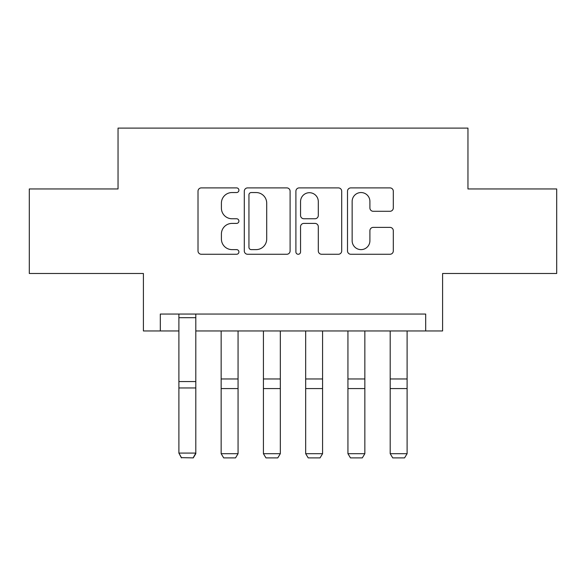 <?xml version="1.0" encoding="UTF-8"?>
<svg xmlns="http://www.w3.org/2000/svg" width="586" height="586" viewBox="0 0 586 586"><rect width="100%" height="100%" fill="white"/><g stroke="black" fill="none" stroke-linecap="round" stroke-linejoin="round"><path stroke-width="0.88" d="M238.912 190.223A2.322 2.322 0 0 0 236.583 187.894L201.328 187.894A3.318 3.318 0 0 0 198.009 191.212L198.009 250.947A3.318 3.318 0 0 0 201.328 254.265L236.583 254.265A2.322 2.322 0 0 0 238.912 251.943A2.322 2.322 0 0 0 236.583 249.621L232.027 249.621A10.621 10.621 0 0 1 221.405 239L221.405 234.026A10.621 10.621 0 0 1 232.027 223.405L236.583 223.405A2.322 2.322 0 0 0 238.912 221.083A2.322 2.322 0 0 0 236.583 218.761L232.027 218.761A10.621 10.621 0 0 1 221.405 208.14L221.405 203.159A10.621 10.621 0 0 1 232.027 192.545L236.583 192.545A2.322 2.322 0 0 0 238.912 190.223M389.983 211.29A3.318 3.318 0 0 0 393.301 207.971L393.301 191.212A3.318 3.318 0 0 0 389.983 187.894L350.824 187.894A3.318 3.318 0 0 0 347.505 191.212L347.505 250.947A3.318 3.318 0 0 0 350.824 254.265L389.983 254.265A3.318 3.318 0 0 0 393.301 250.947L393.301 230.708A3.318 3.318 0 0 0 389.983 227.383L373.223 227.383A3.318 3.318 0 0 0 369.905 230.708L369.905 240.743A8.878 8.878 0 0 1 361.027 249.621A8.878 8.878 0 0 1 352.149 240.743L352.149 201.423A8.878 8.878 0 0 1 361.027 192.545A8.878 8.878 0 0 1 369.905 201.423L369.905 207.971A3.318 3.318 0 0 0 373.223 211.29L389.983 211.29M160.308 330.958L160.308 314.052L425.692 314.052L425.692 330.958L442.598 330.958L442.598 273.486L556.7 273.486L556.7 188.963L467.958 188.963L467.958 128.107L118.042 128.107L118.042 188.963L29.3 188.963L29.3 273.486L143.402 273.486L143.402 330.958L178.898 330.958M290.099 191.212A3.318 3.318 0 0 0 286.781 187.894L247.622 187.894A3.318 3.318 0 0 0 244.303 191.212L244.303 250.947A3.318 3.318 0 0 0 247.622 254.265L286.781 254.265A3.318 3.318 0 0 0 290.099 250.947L290.099 191.212M299.219 187.894L338.378 187.894A3.318 3.318 0 0 1 341.697 191.212L341.697 250.947A3.318 3.318 0 0 1 338.378 254.265L321.619 254.265A3.318 3.318 0 0 1 318.301 250.947L318.301 226.723A3.318 3.318 0 0 0 314.982 223.405L303.87 223.405A3.318 3.318 0 0 0 300.552 226.723L300.552 251.943A2.322 2.322 0 0 1 298.23 254.265A2.322 2.322 0 0 1 295.901 251.943L295.901 191.212A3.318 3.318 0 0 1 299.219 187.894M195.805 330.958L425.692 330.958M251.269 192.545A2.322 2.322 0 0 0 248.947 194.867L248.947 247.299A2.322 2.322 0 0 0 251.269 249.621L256.082 249.621A10.621 10.621 0 0 0 266.703 239L266.703 203.159A10.621 10.621 0 0 0 256.082 192.545L251.269 192.545M318.301 201.584A8.878 8.878 0 0 0 309.43 192.706A8.878 8.878 0 0 0 300.552 201.584L300.552 215.443A3.318 3.318 0 0 0 303.87 218.761L314.982 218.761A3.318 3.318 0 0 0 318.301 215.443L318.301 201.584M195.805 314.052L195.805 453.689L193.27 457.893L181.433 457.644L193.27 457.893M181.433 457.893L178.898 453.081L195.805 453.081L193.27 457.644M178.898 314.052L178.898 453.081L181.433 457.644M221.156 453.689L238.062 453.689L235.528 457.893L223.691 457.893L221.156 453.689L221.156 330.958M238.062 453.689L238.062 330.958M263.422 453.689L280.32 453.689L277.786 457.893L265.956 457.893L263.422 453.689L263.422 330.958M280.32 453.689L280.32 330.958M305.68 453.689L322.578 453.689L320.044 457.893L308.214 457.893L305.68 453.689L305.68 330.958M322.578 453.689L322.578 330.958M347.938 453.689L364.844 453.689L362.309 457.893L350.472 457.893L347.938 453.689L347.938 330.958M364.844 453.689L364.844 330.958M390.195 453.689L407.102 453.689L404.567 457.893L392.73 457.893L390.195 453.689L390.195 330.958M407.102 453.689L407.102 330.958M195.805 381.552L178.898 381.552M195.805 387.961L178.898 387.961M195.805 317.685L178.898 317.685M221.156 388.569L238.062 388.569M221.156 378.959L238.062 378.959M263.422 388.569L280.32 388.569M263.422 378.959L280.32 378.959M305.68 388.569L322.578 388.569M305.68 378.959L322.578 378.959M347.938 388.569L364.844 388.569M347.938 378.959L364.844 378.959M390.195 388.569L407.102 388.569M390.195 378.959L407.102 378.959"/></g></svg>

